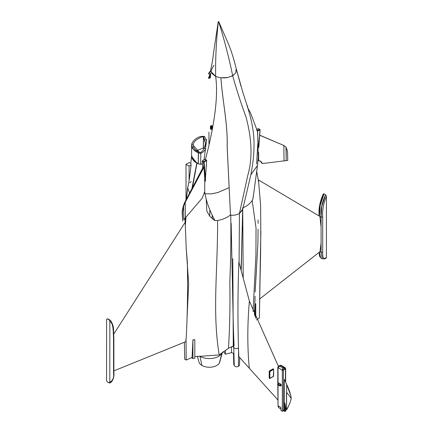 <?xml version="1.0" encoding="UTF-8"?>
<svg xmlns="http://www.w3.org/2000/svg" width="433" height="433" viewBox="0 0 433 433"><rect width="100%" height="100%" fill="white"/><g stroke="black" fill="none" stroke-linecap="round" stroke-linejoin="round"><path stroke-width="0.65" d="M284.795 403.345L284.405 408.319L284.329 405.569L284.389 408.308L284.795 403.345L284.178 410.89A0.806 0.465 0 0 0 284.178 410.912A0.806 0.465 0 0 0 284.416 411.236L284.876 402.874L285.152 408.747L285.888 409.05L285.152 408.752L284.963 403.361L285.888 408.914L286.576 409.661L286.657 384.444L284.427 379.411L284.346 405.559L284.427 379.411L286.646 384.423L286.576 409.661L285.888 408.914L284.876 402.874L284.34 410.63A0.806 0.465 0 0 0 284.243 410.728M285.888 409.05L285.174 404.346L285.888 409.05M286.576 409.661L286.576 409.661C288.622 406.452 290.148 402.793 291.149 398.679C290.202 402.712 288.681 406.37 286.576 409.661M291.192 398.501L291.176 398.663C290.11 402.809 288.627 406.452 286.716 409.58C288.681 406.37 290.164 402.733 291.176 398.663L291.165 397.84L291.122 398.295L286.473 392.119L291.122 398.295L291.165 397.84L290.743 395.562L286.646 384.423C288.681 388.336 290.186 392.812 291.165 397.84L291.203 398.252L291.165 397.84M286.478 394.257L286.576 409.65L286.478 394.257M285.439 368.992L285.439 381.717L285.439 368.992L284.427 369.576L285.439 368.992L283.821 367.438L285.439 368.992A0.763 0.438 0 0 0 285.661 368.683A0.763 0.438 0 0 0 285.439 368.369L285.439 368.992L285.439 368.369M280.779 407.366L278.018 405.775L278.018 384.856L278.018 406.414L278.782 407.756L278.018 405.775L280.838 407.485A0.379 0.292 -29.6 0 0 280.741 407.377L280.92 407.686L280.741 407.377A0.379 0.292 150.4 0 1 280.833 407.469L280.985 410.527L282.332 411.307L284.237 410.208L283.409 410.684L283.409 370.166L284.427 369.576A1.526 0.882 -120 0 0 283.344 367.709L284.963 367.579L283.821 367.438L282.868 367.985L279.637 366.118L280.113 365.842L280.589 365.571L283.821 367.438L280.589 365.571L280.968 365.273L280.113 365.842A1.526 0.882 -120 0 0 279.35 365.766A1.526 0.882 60 0 1 280.113 365.842L279.637 366.118L282.868 367.985L283.409 370.166L282.332 370.166L282.868 367.985L282.332 370.166L278.018 367.677L279.637 366.118L278.018 367.677L278.495 366.264L279.637 366.118L278.484 366.269M285.672 411.15L285.239 411.35L285.174 408.747L285.239 411.35L284.416 411.236A0.806 0.465 0 0 0 285.239 411.35A0.806 0.465 0 0 0 285.553 411.236L285.553 411.236A0.806 0.465 0 0 0 285.623 411.193A0.806 0.465 0 0 0 285.634 411.182A0.806 0.465 0 0 0 285.791 410.912L285.78 410.793M291.176 398.663L291.203 398.252L291.176 398.663M290.743 395.562L289.926 392.498C289.038 389.527 286.787 384.758 286.657 384.444L286.668 384.466M285.661 382.22L285.661 368.683L284.963 367.579L280.968 365.273L280.205 365.273L280.589 365.571L280.205 365.273L278.495 366.264L277.797 367.363A0.763 0.438 0 0 0 278.018 367.677L278.018 383.66L278.018 367.677L282.332 370.166A0.763 0.438 0 0 0 283.409 370.166L282.868 367.985L283.344 367.709A1.526 0.882 60 0 1 284.427 369.576L283.409 370.166L283.409 410.69L282.332 411.307L284.265 410.446M278.397 366.318L249.386 301.114L278.403 366.318M249.311 368.239L277.797 399.854L249.311 368.239C247.308 347.028 247.33 324.653 249.386 301.114L239.081 262.804L249.386 301.114C247.33 324.653 247.308 347.028 249.311 368.239L238.805 356.554L249.311 368.239M273.358 368.916L272.969 369.024L273.25 368.856L272.969 369.024L273.25 368.856L273.634 369.381L273.358 368.916L269.586 371.097L269.586 378.496L269.212 377.971L269.212 371.189L273.358 368.916M273.64 376.153L269.856 378.339L269.856 371.563L269.294 371.016L269.212 377.971L269.775 378.518L273.64 376.153L273.634 369.381L273.375 376.309M238.805 356.554C237.652 325.735 237.674 294.229 238.87 262.035C237.674 294.224 237.652 325.73 238.805 356.554M269.856 371.563L273.634 369.381L269.856 371.563M269.483 371.038L273.25 368.856L269.483 371.038M279.778 385.83L277.732 384.564L280.297 385.733A0.379 0.281 81.1 0 1 279.935 385.922L279.935 385.922A0.379 0.281 -98.9 0 0 280.297 385.733L280.898 385.771M280.297 385.733L279.761 385.538L280.297 385.733L281.169 384.672L281.169 385.597L280.297 385.733M279.761 385.733L277.732 384.369L279.761 385.733M277.851 383.941L278.711 382.989L277.732 384.055L278.857 383.032L280.882 384.201L279.94 385.143L277.91 383.968L277.732 384.369L277.91 383.968L279.94 385.143L280.882 384.201L281.169 384.672L280.297 385.538L279.94 385.143L279.761 385.538L279.94 385.143L280.297 385.538L279.761 385.538L277.732 384.369L277.813 384.737L277.661 384.309M281.169 385.597L280.898 384.185L278.603 383.189M280.833 407.469L280.985 410.527L282.332 411.307L282.332 370.166L282.332 411.307M284.329 405.569L284.578 404.195L284.329 405.569M285.564 408.514L286.078 408.941M278.782 407.756L280.985 409.028L278.782 407.756M278.018 405.775L277.797 384.726M283.886 410.408A0.763 0.438 -120 0 0 284.216 410.473M247.362 106.096L247.633 107.411L247.633 106.247L247.178 105.977L247.633 106.247M256.634 164.004L257.743 144.108L258.138 144.682M212.3 127.113L212.273 129.922L212.3 127.113M218.773 21.72L227.861 42.586C231.114 50.19 233.939 59.105 236.337 69.318L235.639 73.074L232.656 75.683L235.639 73.074L236.234 68.95M257.489 165.487L250.842 174.726L257.473 165.585L258.274 157.39L257.662 131.832L250.393 112.612L247.865 108.142M253.31 195.862L253.002 198.65L252.168 200.539C249.717 203.97 246.491 206.444 242.496 207.959C246.491 206.444 249.717 203.97 252.168 200.539L253.002 198.65L253.31 195.862M218.703 21.65L218.313 21.872C216.278 40.458 215.385 58.628 215.639 76.381C219.055 100.12 212.175 133.694 205.399 159.625L204.928 159.29L202.325 160.908L204.928 159.29L206.352 159.972L203.829 161.682L202.514 160.924L203.829 161.682L203.586 162.164L205.031 180.42C205.442 183.045 205.502 179.549 205.426 178.548L206.687 160.399L205.399 159.625C212.175 133.694 219.055 100.12 215.639 76.381C219.477 77.94 223.644 78.281 228.142 77.404L232.656 75.683C229.133 58.179 224.483 40.242 218.703 21.872L218.313 21.65L218.703 21.872C224.483 40.242 229.133 58.179 232.656 75.683L228.142 77.404C223.644 78.281 219.477 77.94 215.639 76.381L211.623 73.28L210.779 69.464C212.224 63.045 213.096 57.827 213.399 53.8L218.237 21.747M259.74 129.402L257.402 130.517L259.74 129.402L260.098 129.754L258.815 146.029L259.989 129.884L257.511 131.064L259.989 129.884L258.425 128.644L259.74 129.402M257.121 129.267L258.425 128.644L257.121 129.267M258.441 146.603L257.429 131.102L256.59 130.073M258.138 128.78L258.674 128.785M257.473 165.585L253.002 198.65M283.853 145.461L259.708 135.177L283.853 145.461L284.021 160.881L262.192 163.593C261.684 161.72 260.504 160.757 258.647 160.708L258.144 160.416L258.133 159.014L258.144 160.416L258.647 160.708L258.62 152.319L258.647 160.708L260.525 161.184L262.192 163.593L284.021 160.881L283.853 145.461L259.513 135.188L283.853 145.461L259.703 135.183L283.853 145.461L285.996 147.123L286.197 160.638L284.021 160.881L286.197 160.638L286.153 150.137L285.996 147.123L283.588 145.336M260.271 161.054L262.192 163.593L260.271 161.054M260.579 204.739C260.953 232.922 260.715 259.427 259.865 284.243L259.394 317.746L256.428 319.933L259.394 317.746L260.877 231.087L259.865 284.243C260.715 259.378 260.953 232.878 260.579 204.739L258.718 182.915L260.579 204.733M319.126 252.336L319.5 256.076L320.669 257.819L319.457 252.076L320.664 257.819L322.282 258.75L321.08 252.271L322.699 252.287C322.531 255.784 322.807 260.477 326.422 257.348L326.401 196.349L325.589 194.78L323.971 193.843L320.182 205.431L319.462 216.164C318.769 209.025 320.274 201.583 323.971 193.843L325.589 194.78C321.892 202.52 320.388 209.962 321.08 217.106L321.08 227.098L321.08 217.106L319.911 216.43L321.08 217.106L322.699 217.101L322.699 252.287L321.08 252.271L321.08 227.098L319.911 216.43L258.501 179.971L258.718 182.915L257.332 174.71L258.718 182.915L258.501 179.971L319.911 216.43L321.08 227.098L321.08 242.853L319.998 251.649L259.513 299.116L319.998 251.649L321.08 242.853L321.08 252.271L319.998 251.649L321.08 252.271L322.282 258.75L322.812 258.923M253.067 311.414L255.925 255.378L256.038 228.072L252.168 200.539L256.038 228.072L255.925 255.378L253.067 311.414M255.048 305.065L254.442 314.558L255.048 305.065L255.048 316.518L255.048 305.065M255.649 303.771L255.318 304.269L255.649 303.771M258.799 147.696L260.098 129.754L258.593 128.639L257.099 129.169M242.707 209.41L243.216 278.181L242.707 209.41M256.623 171.138L257.321 174.667L256.623 171.138M255.762 303.69L255.762 318.293L255.762 303.69M213.913 220.17L213.918 218.649L213.913 220.17M212.219 215.298L212.197 218.979L212.219 215.298M287.534 151.263L287.745 160.427L286.197 160.638L287.745 160.427L287.534 151.263L285.996 147.123L287.534 151.263M326.422 257.348L326.222 257.851L326.422 257.348C322.807 260.477 322.531 255.784 322.699 252.287L322.699 217.101C322.222 210.243 323.456 203.326 326.401 196.349L326.422 257.348M319.132 215.964L319.132 215.71C318.504 208.738 319.9 201.475 323.316 193.914L323.971 193.843L323.164 194.482M321.08 217.106L321.8 206.368L325.589 194.78L326.401 196.349C323.456 203.326 322.222 210.243 322.699 217.101L321.08 217.106M210.855 126.734L210.416 126.398L210.687 125.933L211.158 126.29L210.855 129.207L210.416 128.834L210.416 126.398L210.855 126.734L211.158 126.29L210.687 125.933L210.416 128.834L211.526 129.527L212.603 126.16L211.797 126.625L211.158 126.29L210.855 126.734L210.898 129.234L210.855 126.734M211.407 125.516L210.687 125.933L211.407 125.516L212.603 126.16L211.407 125.516M204.69 191.9L205.042 193.789L204.479 192.956L204.517 192.144L205.042 193.789L204.69 191.9M214.119 65.405L213.686 65.681M213.577 65.751L210.757 71.299L215.639 76.381C215.385 58.628 216.278 40.458 218.313 21.872L218.313 21.65M210.584 74.763L210.557 73.134L208.446 78.211L209.112 78.297L210.584 74.763L210.384 77.864L210.584 74.763L209.112 78.297L210.384 77.864L208.446 78.211L210.557 73.134L210.584 74.763M210.665 71.234L208.69 73.983L210.665 71.234M212.603 126.16L211.526 129.527L211.526 127.091L212.603 126.16M211.526 127.091L210.898 126.761L211.158 126.29L211.797 126.625L211.526 129.527L210.898 129.234L210.898 126.761L211.526 127.091M202.785 167.869L202.271 161.401L204.122 162.137L205.426 178.548C205.502 179.549 205.442 183.045 205.031 180.42L203.586 162.164L202.271 161.401L202.785 167.869M204.695 177.822L203.932 167.284L203.283 166.911L184.81 202.238L203.283 166.911L185.2 202.417L184.81 202.238L183.224 206.059L184.81 202.238L185.2 202.417L203.304 166.921L203.932 167.284L185.2 202.417L203.932 167.284L204.695 177.822L204.739 191.83L202.049 198.319L185.367 217.837L185.2 202.417L183.57 206.26L183.224 206.059L182.114 211.78L182.623 221.117L182.412 211.954L182.114 211.78L183.224 206.059L183.57 206.26L185.2 202.417L185.367 217.837L202.049 198.319L204.739 191.83L204.695 177.822M202.271 161.065L202.271 161.401L202.325 160.908L204.766 159.247M229.203 187.581L218.183 192.409L211.715 193.854L205.042 193.789C206.644 202.541 209.962 211.477 214.99 220.592L210.021 216.608L206.86 211.212L206.168 198.758L206.86 211.212L210.021 216.608L214.99 220.592C209.962 211.477 206.644 202.541 205.042 193.789L211.715 193.854L218.183 192.409L229.203 187.581M210.113 74.2L208.69 73.983L210.113 74.2M208.473 73.605L208.69 73.983L208.473 73.605L210.671 70.557L208.473 73.605M206.687 160.399L204.122 162.137L203.829 161.682L206.352 159.972L206.687 160.399L205.426 178.548L204.122 162.137L206.687 160.399M230.767 214.73C227.098 217.642 222.703 219.569 217.583 220.511L214.99 220.592L217.583 220.511C217.869 270.257 212.073 312.117 219.228 354.963L194.807 356.657L219.228 354.963C212.073 312.117 217.869 270.257 217.583 220.511C222.703 219.569 227.098 217.642 230.767 214.73C231.081 237.722 230.767 259.984 229.826 281.51C230.215 304.989 229.771 327.234 228.483 348.251C229.771 327.234 230.215 304.989 229.826 281.51C230.767 259.984 231.081 237.722 230.767 214.73M186.964 319.835L188.674 284.021L186.185 247.692L185.189 222.302L186.185 247.692L187.354 262.219C187.868 287.799 187.5 312.853 186.255 337.383L186.049 338.233L186.255 337.383C187.5 312.875 187.868 287.821 187.354 262.219L186.185 247.692L188.674 283.978L186.964 319.835M185.378 224.889L186.006 217.09L185.378 224.889M204.165 192.669L204.452 192.555L204.165 192.669M194.807 339.851L192.907 339.975L192.063 357.447L186.152 360.034L186.049 338.233L185.865 341.637L113.868 370.897L185.865 341.637L186.049 338.233L186.152 360.034L184.68 359.184L184.388 342.238L184.68 359.184L186.152 360.034L192.063 357.447L192.907 339.975L192.907 358.556L191.418 357.696L192.907 358.556L192.907 339.975L194.081 339.629L194.807 339.851L194.807 358.145L192.907 358.556L194.807 358.145L194.807 339.851M183.771 219.775L183.57 206.26L182.412 211.954L183.57 206.26L183.771 219.775L185.367 217.837L183.771 219.775M203.586 162.164L203.829 161.682L204.122 162.137L203.586 162.164M233.284 346.032L228.483 348.251L219.228 354.963L228.483 348.251L232.499 346.465L233.279 346.752L232.499 346.465L233.284 346.032M209.837 209.913L209.74 216.229L209.837 209.913M192.42 187.684L196.988 163.154L198.525 163.853L196.988 163.154L192.42 187.684M199.126 164.08L202.097 163.966L199.126 164.08M193.215 339.813L194.081 339.629L193.215 339.813M185.2 222.47L185.946 217.16L185.2 222.47M113.809 333.995L185.189 222.302L113.809 333.995M191.602 156.41L196.804 163.057L192.734 159.485L191.613 155.653M196.804 163.057L191.916 188.653L196.804 163.057M189.611 193.053L187.7 188.036L189.102 180.859L191.088 164.978L190.829 163.409L189.221 162.483L186.011 164.34L186.011 199.943L186.011 164.34L189.221 162.483L190.829 163.409L191.088 164.978L189.102 166.126L186.011 164.34L189.102 166.126L191.088 164.978L189.102 180.859L189.102 166.126L189.102 180.859L187.7 188.036L189.611 193.053M186.32 199.348L187.7 188.036M225.371 354.21L223.661 351.488L225.371 354.21L225.371 350.286L225.371 354.21L231.52 352.635L225.371 354.21M231.52 346.746L231.52 352.635L231.52 346.746M233.49 353.366L231.52 352.635L233.49 353.366M182.623 221.117L182.114 211.78L182.412 211.954L182.623 221.117M191.24 181.465L189.795 182.872M109.002 382.88L107.384 381.949L109.527 382.961C112.45 382.691 114.566 376.575 113.868 372.559L113.538 373.046L113.538 337.859L113.868 337.399L113.538 337.859L113.538 373.046L113.868 372.559L113.868 337.399C113.035 331.088 114.962 326.92 110.328 320.198L107.411 318.872L108.71 319.262L107.411 318.872L109.029 319.808L109.836 321.378L109.809 382.404C112.948 380.412 114.188 377.295 113.538 373.046C114.188 377.295 112.948 380.412 109.809 382.404L109.002 382.88L109.809 382.404L109.836 321.378C113.706 323.494 113.078 331.916 113.538 337.859C113.078 331.916 113.706 323.494 109.836 321.378L109.029 319.808L110.328 320.198L107.135 318.78L107.411 318.872L106.599 319.511L107.411 318.872M106.578 380.537L106.599 319.511L106.578 380.537L107.384 381.949L106.578 380.537M218.703 21.872L218.313 21.872M221.945 353.328L219.325 363.098A10.506 6.067 180 0 1 201.93 365.468L199.976 356.321A13.271 7.664 0 0 0 221.945 353.328A13.271 7.664 0 0 0 222.346 352.478A13.271 7.664 180 0 1 221.945 353.328A13.271 7.664 180 0 1 199.976 356.321A13.271 7.664 180 0 1 199.64 356.121A13.271 7.664 -0 0 0 199.976 356.321L201.93 365.468A10.506 6.067 180 0 1 198.98 362.118A10.506 6.067 -0 0 0 201.93 365.468A10.506 6.067 -0 0 0 219.325 363.098L221.945 353.328M222.465 352.094L219.737 362.118A10.506 6.067 180 0 1 219.325 363.098M204.16 148.346C203.185 150.219 202 151.615 200.598 152.54L199.337 152.21L198.325 152.871C193.464 150.57 191.251 147.702 191.689 144.265C192.501 140.931 197.919 135.421 204.495 136.498L203.407 137.115L205.534 143.686L204.16 148.346L205.431 144.974L205.967 145.001L205.431 144.974C205.329 141.84 204.679 139.237 203.483 137.158L203.407 148.01L203.483 137.158L204.614 136.568L206.503 140.904L204.614 136.568L203.407 137.115L203.31 147.951L203.407 137.115L204.495 136.498C197.919 135.421 192.501 140.931 191.689 144.265L193.199 144.373C193.643 142.457 194.991 140.785 197.231 139.356C198.931 138.322 202.579 136.103 203.407 137.115C202.579 136.103 198.931 138.322 197.231 139.356C194.991 140.785 193.643 142.457 193.199 144.373L191.689 144.265L191.592 145.185L193.362 149.417L198.325 152.871L199.229 152.162L198.325 152.871L198.227 163.723L198.325 152.871L198.227 163.723L200.668 164.318L198.325 163.766L198.422 152.914L200.815 153.412L200.668 164.318L200.815 153.412C203.283 152.21 204.879 150.614 205.605 148.622L204.16 148.346L205.605 148.622C204.879 150.614 203.283 152.21 200.815 153.412L200.598 152.54C202 151.615 203.185 150.219 204.16 148.346M203.808 148.925L203.407 148.01L203.808 148.925M203.31 147.951L196.56 150.722L203.31 147.951M193.199 146.029L193.199 144.373C192.929 147.637 194.937 150.235 199.223 152.162L193.113 145.185L193.199 144.373L193.199 146.029M191.678 155.187C191.608 159.057 193.789 161.904 198.227 163.723L193.621 160.605L191.592 156.08L191.592 145.185M202.363 163.804L200.668 164.318L202.363 163.804M200.815 153.412L198.422 152.914L199.337 152.21L200.598 152.54L200.815 153.412M232.992 291.983C232.916 311.381 233.284 329.194 234.091 345.42C233.279 329.037 232.911 311.224 232.992 291.983L232.986 287.728L232.992 291.983M232.765 258.761L232.986 287.728L232.765 258.761M233.279 346.757L233.766 347.656L231.152 223.233L233.766 347.656L233.279 346.779L233.095 312.999M220.906 77.783C222.584 101.479 228.002 125.64 227.146 146.803L230.508 215.223C233.982 215.477 236.959 214.882 239.433 213.431L239.081 262.804L239.433 213.431C236.959 214.882 233.982 215.477 230.508 215.223L227.136 146.154C227.888 124.119 222.492 101.246 220.906 77.783L227.731 77.485L220.906 77.783M236.299 68.901L235.779 72.841L236.299 68.901M241.554 253.689L241.019 270.019M234.123 363.801L233.766 347.656C235.162 348.917 236.759 349.03 238.567 348.008C236.759 349.03 235.162 348.917 233.766 347.656L234.253 365.555L233.788 364.521L233.49 353.333M231.146 76.446L232.673 75.688C236.413 89.171 240.856 102.935 245.998 116.991C251.99 139.204 252.601 158.619 247.833 175.246L239.433 213.431L247.833 175.246C252.601 158.619 251.99 139.204 245.998 116.991C240.856 102.935 236.413 89.171 232.673 75.688L231.146 76.446M233.977 74.812L232.673 75.688L233.977 74.812M236.407 69.291L242.675 91.85C248.255 109.073 254.49 126.517 254.003 145.813C253.9 154.733 253.105 163.528 250.561 176.069L242.572 210.027L239.433 213.431L242.653 209.285L242.55 208.322M234.253 365.555C235.271 366.924 236.678 367.179 238.469 366.313C236.678 367.179 235.271 366.924 234.253 365.555M238.561 349.491L238.469 366.313L238.561 349.491M239.66 357.523L239.541 365.344L238.469 366.313M286.657 384.444L286.273 383.589M291.176 397.916L291.03 396.996M269.775 378.518L273.564 376.326M269.294 371.016L273.055 368.846M277.813 384.737L279.837 385.906L281.039 385.803M278.663 383.021L277.623 384.407M277.797 383.882L277.797 367.363M285.661 408.958L285.661 409.353M285.785 410.885L285.628 408.947M247.557 106.074L246.978 105.712M236.597 70.097L240.948 86.172M258.079 229.198L257.884 243.985L255.134 292.037L256.52 268.617M258.084 219.964L258.1 223.401M254.442 314.97L255.102 296.226M258.593 128.639L258.241 128.623M322.282 258.75C324.295 259.026 325.611 258.728 326.222 257.851M206.703 139.426L204.062 159.728M204.365 192.366L204.479 192.956M208.96 132.184L208.96 143.908M202.325 160.908L202.698 168.031M191.592 155.88L190.796 163.393M187.754 187.013L186.212 199.559M185.091 218.178L185.064 222.497M197.372 356.224L198.98 362.118M232.986 288.979L233.095 312.631M241.219 270.755L242.648 209.691M242.231 226.919L241.452 257.083"/></g></svg>
